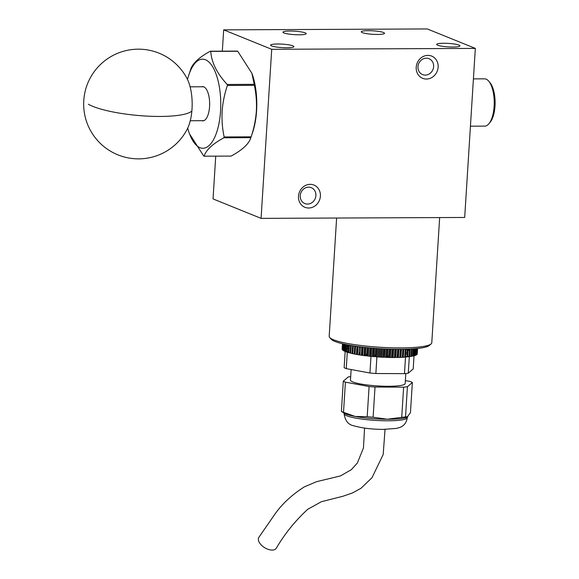 <?xml version="1.0" encoding="UTF-8"?>
<svg xmlns="http://www.w3.org/2000/svg" width="579" height="579" viewBox="0 0 579 579"><rect width="100%" height="100%" fill="white"/><g stroke="black" fill="none" stroke-linecap="round" stroke-linejoin="round"><path stroke-width="0.87" d="M438.137 67.157A11.993 10.813 -68 0 1 426.426 79.041A11.993 10.813 -68 0 1 416.207 67.258A11.993 10.813 -68 0 1 427.917 55.374A11.993 10.813 -68 0 1 438.137 67.157M417.966 66.686A8.569 7.722 112 0 0 422.583 74.59A8.569 7.722 112 0 0 433.628 66.621A8.569 7.722 112 0 0 429.01 58.711A8.569 7.722 112 0 0 417.966 66.686M320.404 196.136A11.993 10.813 -68 0 1 308.701 208.013A11.993 10.813 -68 0 1 298.482 196.23A11.993 10.813 -68 0 1 310.185 184.346A11.993 10.813 -68 0 1 320.404 196.136M300.24 195.659A8.569 7.722 112 0 0 304.858 203.569A8.569 7.722 112 0 0 315.902 195.593A8.569 7.722 112 0 0 311.285 187.683A8.569 7.722 112 0 0 300.24 195.659M299.227 34.798A11.652 1.744 3.6 0 0 306.19 33.64A11.652 1.744 3.6 0 0 289.898 31.02A11.652 1.744 3.6 0 0 282.936 32.178A11.652 1.744 3.6 0 0 299.227 34.798M377.544 34.45A11.652 1.744 3.6 0 0 384.507 33.292A11.652 1.744 3.6 0 0 368.215 30.673A11.652 1.744 3.6 0 0 361.253 31.831A11.652 1.744 3.6 0 0 377.544 34.45M286.938 47.775A11.652 1.744 3.6 0 0 293.9 46.617A11.652 1.744 3.6 0 0 277.602 43.997A11.652 1.744 3.6 0 0 270.639 45.155A11.652 1.744 3.6 0 0 286.938 47.775M452.966 47.044A11.652 1.744 3.6 0 0 459.929 45.886A11.652 1.744 3.6 0 0 443.637 43.259A11.652 1.744 3.6 0 0 436.675 44.424A11.652 1.744 3.6 0 0 452.966 47.044M261.071 218.37L271.71 49.302L475.33 48.404L464.691 217.465L261.071 218.37L213.043 198.915L215.728 156.149M222.336 51.162L223.675 29.855L427.295 28.95L475.33 48.404M271.71 49.302L223.675 29.855M336.623 218.037L329.183 336.334A51.401 7.708 3.6 0 0 329.704 337.535A51.401 7.708 3.6 0 0 366.731 346.155A51.401 7.708 3.6 0 0 420.195 346.893A51.401 7.708 3.6 0 0 431.116 343.919A51.401 7.708 3.6 0 0 431.782 342.79L439.656 217.574M431.116 343.919L429.321 345.46A49.685 7.447 -176.4 0 1 418.762 348.341A49.685 7.447 -176.4 0 1 367.079 347.624A49.685 7.447 -176.4 0 1 331.289 339.294L329.704 337.535M395.826 349.296L395.312 357.511A37.693 5.652 -176.4 0 1 394.835 357.511A37.693 5.652 -176.4 0 1 394.35 357.511L394.871 349.282M350.881 345.439L350.744 346.206M351.062 345.468L351.012 346.22M348.71 346.459L347.856 346.43L347.957 344.903M347.827 344.881L347.603 346.763M342.493 343.738L342.146 349.303A37.693 5.652 -176.4 0 1 342.117 349.144L342.457 343.731M342.399 349.607L342.645 343.774M342.768 343.803L342.703 349.839M343.282 343.926L342.884 350.266A37.693 5.652 -176.4 0 1 342.688 350.1L343.079 343.875M342.884 350.266L343.361 350.338M344.042 344.1L343.622 350.758A37.693 5.652 -176.4 0 1 343.347 350.592L343.76 344.035M343.622 350.758L344.259 350.852M344.621 351.004L344.244 351.091L344.671 344.237M345.041 344.317L344.599 351.258L345.388 351.359M345.837 351.453L345.373 351.591L345.822 344.483M346.271 344.57L345.815 351.757L346.756 351.858M347.718 344.86L347.255 352.256A37.693 5.652 -176.4 0 1 346.741 352.09L347.197 344.758M349.383 345.171L348.913 352.749A37.693 5.652 -176.4 0 1 348.319 352.582L348.797 345.062M348.913 352.749L350.129 352.85M350.794 345.424L350.114 353.067L350.599 345.388M351.258 345.504L350.773 353.226L352.119 353.32M353.32 345.844L352.821 353.697A37.693 5.652 -176.4 0 1 352.104 353.537L352.597 345.728M352.821 353.697L354.276 354.001L354.775 346.068M354.739 346.061L354.254 353.783M355.557 346.184L355.057 354.153L356.621 354.442L357.12 346.416M356.975 346.394L356.483 354.218M357.96 346.531L357.453 354.587A37.693 5.652 -176.4 0 1 356.621 354.442M357.453 354.587L359.118 354.862A37.693 5.652 -176.4 0 0 359.993 354.999L361.745 355.26L362.259 347.089M359.356 346.72L358.857 354.637M360.507 346.872L359.993 354.999M361.882 347.038L361.383 355.028M363.185 347.197L362.671 355.39L364.502 355.636L365.016 347.407M364.524 347.349L364.017 355.405M365.979 347.509L365.465 355.759A37.693 5.652 -176.4 0 1 364.502 355.636M367.274 347.646L366.768 355.745L367.354 355.984L367.875 347.704M368.866 347.805L368.345 356.092A37.693 5.652 -176.4 0 1 367.354 355.984M368.345 356.092L370.292 356.295L370.813 347.986M370.111 347.921L369.597 356.063M371.827 348.08L371.305 356.396A37.693 5.652 -176.4 0 1 370.292 356.295M371.305 356.396L373.289 356.577L373.817 348.247M373.014 348.182L372.5 356.353M374.845 348.326L374.324 356.664A37.693 5.652 -176.4 0 1 373.289 356.577M375.959 348.413L375.445 356.599L376.336 356.823L376.857 348.478M377.899 348.551L377.378 356.903A37.693 5.652 -176.4 0 1 376.336 356.823M377.378 356.903L379.397 357.033L379.925 348.688M378.941 348.623L378.42 356.816M380.968 348.753L380.446 357.098A37.693 5.652 -176.4 0 1 379.397 357.033M380.446 357.098L382.466 357.214L382.994 348.869M381.923 348.804L381.409 356.997M384.029 348.92L383.508 357.257A37.693 5.652 -176.4 0 1 382.466 357.214M384.897 348.963L384.384 357.142L385.513 357.344L386.041 349.014M387.069 349.057L386.548 357.381A37.693 5.652 -176.4 0 1 385.513 357.344M386.548 357.381L388.523 357.438L389.052 349.137M387.836 349.086L387.329 357.25M390.058 349.166L389.537 357.467A37.693 5.652 -176.4 0 1 388.523 357.438M389.537 357.467L391.476 357.496L391.997 349.224M390.731 349.188L390.217 357.315M392.989 349.246L392.468 357.504L394.35 357.511M393.554 349.26L393.04 357.344M396.282 349.296L395.775 357.33L397.129 357.489L397.643 349.311M398.562 349.311L398.048 357.467L399.792 357.417L400.299 349.311M398.902 349.311L398.403 357.279M401.175 349.303L400.668 357.388L402.318 357.315L402.825 349.289M401.406 349.303L400.907 357.192M403.65 349.275L403.143 357.265A37.693 5.652 -176.4 0 1 402.318 357.315M403.143 357.265L404.699 357.171L405.191 349.238M403.758 349.275L403.266 357.062M405.966 349.217L405.466 357.105A37.693 5.652 -176.4 0 1 404.699 357.171M408.108 349.144L407.616 356.91A37.693 5.652 -176.4 0 1 406.907 356.982L407.399 349.173M410.062 349.057L409.585 356.678A37.693 5.652 -176.4 0 1 408.94 356.758L409.418 349.086M409.599 356.461L410.772 356.505L411.249 348.992M411.821 348.956L411.351 356.411A37.693 5.652 -176.4 0 1 410.772 356.505M411.365 356.186L412.407 356.215L412.863 348.891M413.363 348.855L412.907 356.107A37.693 5.652 -176.4 0 1 412.407 356.215M414.687 348.753L414.246 355.774A37.693 5.652 -176.4 0 1 413.819 355.89L414.26 348.782M413.833 355.6L414.108 348.797M414.26 355.542L414.998 355.535L415.433 348.688M415.78 348.652L415.353 355.412A37.693 5.652 -176.4 0 1 414.998 355.535M415.367 355.166L415.954 355.159L416.366 348.601M416.627 348.572L416.221 355.021A37.693 5.652 -176.4 0 1 415.954 355.159M416.236 354.768L416.663 354.753L417.054 348.529M417.235 348.515L416.851 354.609A37.693 5.652 -176.4 0 1 416.663 354.753M416.866 354.334L417.495 348.486M417.589 348.471L417.227 354.174A37.693 5.652 -176.4 0 1 417.126 354.319M413.956 351.243L413.218 351.156M409.375 349.781L408.238 349.694L408.267 349.137M407.392 349.311L406.27 349.209M412.921 355.882L413.819 355.89M407.63 356.693L408.94 356.758M405.481 356.896L406.907 356.982M400.668 357.388A37.693 5.652 -176.4 0 1 399.792 357.417M398.048 357.467A37.693 5.652 -176.4 0 1 397.129 357.489M395.312 357.511L395.775 357.33M392.468 357.504A37.693 5.652 -176.4 0 1 391.476 357.496M383.508 357.257L384.384 357.142M374.324 356.664L375.445 356.599M365.465 355.759L366.768 355.745M362.671 355.39A37.693 5.652 -176.4 0 1 361.745 355.26M355.057 354.153A37.693 5.652 -176.4 0 1 354.276 354.001M350.773 353.226A37.693 5.652 -176.4 0 1 350.114 353.067M347.255 352.256L348.334 352.358M345.815 351.757A37.693 5.652 -176.4 0 1 345.373 351.591M391.585 355.839A27.416 4.111 3.6 0 0 392.569 355.824M395.421 355.738A27.416 4.111 3.6 0 0 395.877 355.716M397.245 355.636A27.416 4.111 3.6 0 0 398.171 355.571M399.915 355.419A27.416 4.111 3.6 0 0 400.798 355.318M405.647 354.312A27.416 4.111 3.6 0 0 405.807 351.75M401.124 350.143A27.416 4.111 3.6 0 0 400.263 349.933M398.547 349.564A27.416 4.111 3.6 0 0 397.643 349.383M362.635 347.132A27.416 4.111 3.6 0 0 362.259 347.154M360.478 347.284A27.416 4.111 3.6 0 0 359.313 347.4M355.441 348.008A27.416 4.111 3.6 0 0 354.637 348.211M354.442 351.41A27.416 4.111 3.6 0 0 355.209 351.714M358.973 352.799A27.416 4.111 3.6 0 0 360.116 353.06M361.861 353.414A27.416 4.111 3.6 0 0 362.787 353.588M365.566 354.044A27.416 4.111 3.6 0 0 366.862 354.239M369.692 354.609A27.416 4.111 3.6 0 0 370.394 354.688M374.418 355.108A27.416 4.111 3.6 0 0 375.532 355.209M383.602 355.709A27.416 4.111 3.6 0 0 384.47 355.745M387.416 355.817A27.416 4.111 3.6 0 0 388.625 355.839M351.127 369.532L350.461 380.106A27.416 4.111 3.6 0 0 387.503 386.273A27.416 4.111 3.6 0 0 405.184 383.551L405.814 373.513M350.686 376.618A35.978 5.392 3.6 0 0 348.225 376.951L343.289 381.185L341.393 411.358L344.375 413.254A32.554 4.878 -176.4 0 0 355.231 416.467L343.513 412.335L345.41 382.162L369.091 386.533A35.978 5.392 3.6 0 0 375.011 387.04L403.621 387.17A35.978 5.392 3.6 0 0 407.421 386.707L412.357 382.466A35.978 5.392 3.6 0 0 410.229 381.496L405.365 380.598M412.357 382.466L410.453 412.639L407.073 417.198A32.554 4.878 -176.4 0 1 387.293 419.232L373.115 417.213L375.011 387.04M407.869 416.706L405.524 416.88L407.421 386.707M403.621 387.17L401.725 417.343A35.978 5.392 3.6 0 0 405.524 416.88M401.725 417.343L387.293 419.232A32.554 4.878 -176.4 0 1 355.231 416.467L367.195 416.699A35.978 5.392 3.6 0 0 373.115 417.213M405.532 356.896L404.475 373.65L375.865 373.52L376.907 356.867M383.544 356.642L384.413 356.642M387.365 356.657L388.574 356.664M391.527 356.678L392.519 356.686M395.363 356.693L395.819 356.7M397.18 356.7L398.099 356.707M399.836 356.715L400.711 356.722M405.488 356.744L405.539 356.744A35.978 5.392 3.6 0 0 406.928 356.599M407.645 356.512A35.978 5.392 3.6 0 0 408.962 356.331M404.475 373.65A35.978 5.392 3.6 0 0 408.275 373.18L409.31 356.715M414.028 355.832L413.203 368.946L408.275 373.18M413.102 353.038L413.884 352.365M413.92 351.844A35.978 5.392 3.6 0 0 413.196 351.496M409.331 350.541L408.036 350.302M407.334 350.172L405.922 349.911M351.2 346.358A35.978 5.392 3.6 0 0 350.729 346.43M345.171 351.33L344.143 367.665A35.978 5.392 3.6 0 0 346.264 368.635L347.291 352.256M348.623 347.82L347.472 348.811M347.291 351.714A35.978 5.392 3.6 0 0 347.328 351.728L348.363 351.923M370.987 356.367L369.945 373.006L346.264 368.635M350.36 352.293L350.823 352.379M354.334 353.024L355.115 353.168M358.908 353.87L360.051 354.08M361.803 354.399L362.722 354.572M365.501 355.086L366.797 355.325M369.612 355.846L370.314 355.976M374.338 356.403A35.978 5.392 3.6 0 0 375.453 356.498M369.945 373.006A35.978 5.392 3.6 0 0 375.865 373.52M343.289 381.185A35.978 5.392 3.6 0 0 345.41 382.162M369.091 386.533L367.195 416.699M341.393 411.358A35.978 5.392 3.6 0 0 343.513 412.335M364.56 428.091L363.453 447.987L357.344 463.041L351.323 469.685L340.466 475.924L316.619 481.663L304.532 486.765C291.678 494.893 281.553 504.381 274.149 515.245L258.878 537.312A10.277 5.652 32 0 0 261.976 545.679A10.277 5.652 32 0 0 272.89 550.05A10.277 5.652 32 0 0 276.226 548.349C284.615 533.947 295.116 520.926 307.724 509.296L321.41 501.704L342.855 496.283L352.654 492.881L361.014 488.256L371.971 477.755L383.189 454.493L385.042 429.386M237.73 51.263A53.116 21.524 -90.3 0 0 237.303 51.097L210.322 51.213A53.116 21.524 89.7 0 1 210.749 51.386L237.73 51.263L251.916 73.345L252.473 74.966A44.547 18.05 89.7 0 1 256.584 110.792A44.547 18.05 89.7 0 1 252.726 132.048L250.895 137.541A53.116 21.524 -90.3 0 0 251.127 136.839L224.145 136.962A53.116 21.524 89.7 0 1 223.87 137.78L250.859 137.664A53.116 21.524 -90.3 0 0 250.895 137.541M251.916 73.345L254.21 84.346L227.229 84.469A53.116 21.524 89.7 0 1 227.381 85.46L254.362 85.337C256.157 93.784 256.823 102.36 256.359 111.074C255.708 119.896 253.964 128.48 251.127 136.839M250.859 137.664C249.057 143.758 242.485 149.903 231.137 156.084L204.148 156.2A53.116 21.524 89.7 0 1 203.728 156.026L189.536 133.952L188.978 132.33A44.547 18.05 -90.3 0 0 207.637 146.69A44.547 18.05 -90.3 0 0 220.556 110.951A44.547 18.05 -90.3 0 0 210.061 63.205A44.547 18.05 -90.3 0 0 188.725 75.248A44.547 18.05 -90.3 0 0 187.495 79.432M187.712 128.162A44.547 18.05 -90.3 0 0 188.978 132.33M204.148 156.2C205.95 150.099 212.522 143.961 223.87 137.78M224.145 136.962C222.358 128.625 221.692 120.048 222.148 111.226C222.777 102.512 224.529 93.921 227.381 85.46M210.322 51.213C199.01 57.357 192.438 63.495 190.6 69.632A53.116 21.524 89.7 0 0 190.563 69.748L188.725 75.248M227.229 84.469C216.995 73.497 211.501 62.467 210.749 51.386M254.362 85.337A53.116 21.524 -90.3 0 0 254.21 84.346M201.658 86.77A17.131 6.941 89.7 0 1 209.576 106.507A17.131 6.941 89.7 0 1 201.81 120.693M191.859 111.081A31.961 12.955 89.7 0 1 187.335 128.929A54.824 54.824 0 0 1 83.89 99.06A54.824 54.824 0 0 1 187.111 78.664A31.961 12.955 89.7 0 1 191.859 111.081A54.824 11.457 5.2 0 1 160.18 116.451A54.824 11.457 5.2 0 1 88.37 104.234M470.438 126.186L484.761 126.121A23.645 9.582 -90.3 0 0 488.994 123.653A23.645 9.582 -90.3 0 0 494.234 102.44A23.645 9.582 -90.3 0 0 488.806 81.263A23.645 9.582 -90.3 0 0 488.524 80.944A23.645 9.582 -90.3 0 0 484.551 78.838L473.412 78.882M488.806 81.263L490.073 82.797A21.93 8.888 89.7 0 1 495.11 102.432A21.93 8.888 89.7 0 1 490.247 122.111L488.994 123.653M344.064 413.652A31.693 4.755 3.6 0 0 386.888 420.781A31.693 4.755 3.6 0 0 407.326 417.633C406.487 422.684 403.976 425.956 399.799 427.447L396.535 428.402L383.211 429.394C371.617 429.329 361.687 428.091 353.414 425.688C348.261 424.689 345.142 420.672 344.064 413.652L344.1 413.08M407.326 417.633L407.363 417.061M190.274 120.743L203.772 120.685M190.122 86.821L203.62 86.763"/></g></svg>
